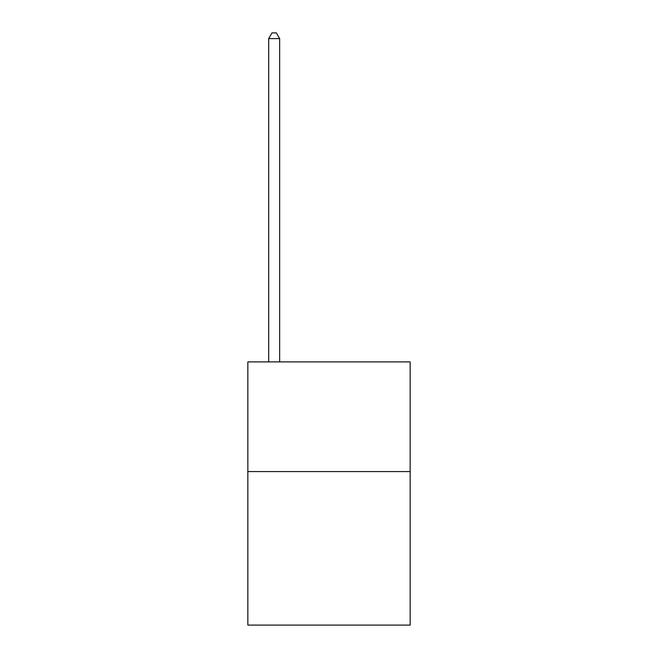 <?xml version="1.0" encoding="UTF-8"?>
<svg xmlns="http://www.w3.org/2000/svg" width="658" height="658" viewBox="0 0 658 658"><rect width="100%" height="100%" fill="white"/><g stroke="black" fill="none" stroke-linecap="round" stroke-linejoin="round"><path stroke-width="0.99" d="M410.156 471.564L410.156 625.1L247.844 625.1L247.844 361.9L410.156 361.9L410.156 471.564L247.844 471.564M279.65 361.9L279.65 38.6L268.686 38.6L268.686 361.9M268.686 38.6L271.976 32.9L276.36 32.9L279.65 38.6"/></g></svg>
